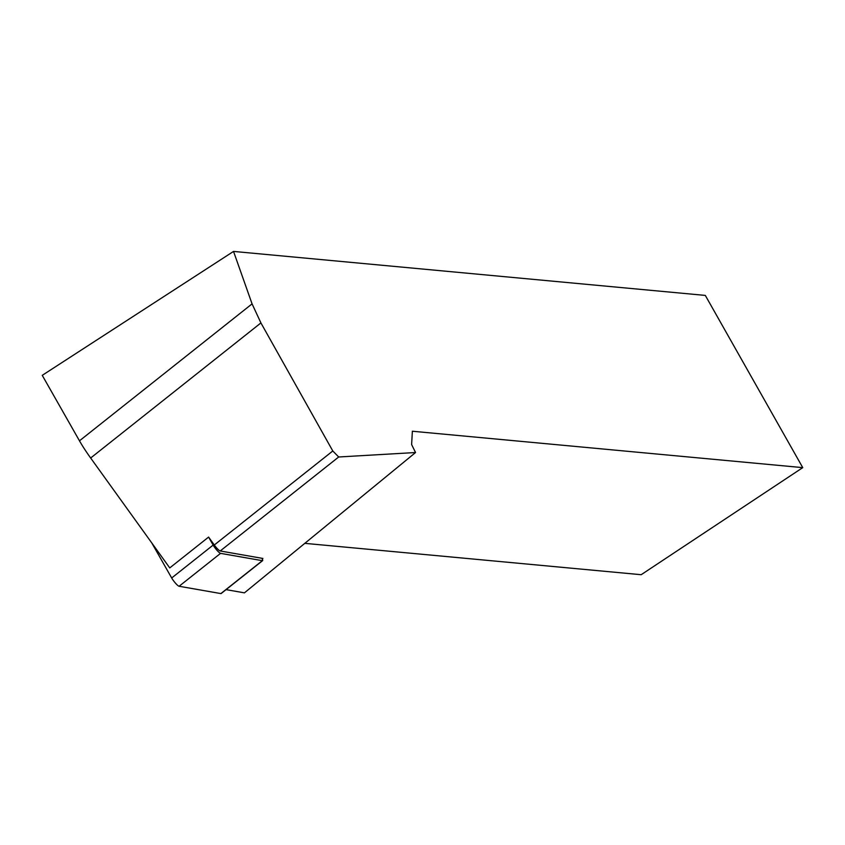 <?xml version="1.0" encoding="UTF-8"?>
<svg xmlns="http://www.w3.org/2000/svg" width="845" height="845" viewBox="0 0 845 845"><rect width="100%" height="100%" fill="white"/><g stroke="black" fill="none" stroke-linecap="round" stroke-linejoin="round"><path stroke-width="1.27" d="M262.246 558.957L262.89 558.45L220.218 550.972A6.76 1.194 -128.4 0 1 214.292 544.993L208.599 537.082L169.75 567.914L90.658 458.011A50.732 8.968 -128.4 0 1 79.472 440.815L42.25 375.338L233.526 251.419L705.311 295.412L802.75 467.634L641.165 574.706L304.802 543.346M233.526 251.419L252.074 303.873L260.915 322.927L332.793 450.976L338.687 456.987L415.55 452.529L244.437 592.852L226.069 589.63M415.55 452.529L411.621 444.554L412.371 431.235L802.75 467.634M151.741 542.881L171.683 577.98A6.76 1.194 51.6 0 0 179.108 586.261L220.883 593.581A6.76 1.194 51.6 0 0 221.147 593.539L262.615 560.636A6.76 1.194 51.6 0 0 261.887 558.27M208.599 537.082L213.151 545.088A6.76 1.194 51.6 0 0 220.566 553.359L262.351 560.679A6.76 1.194 51.6 0 0 262.615 560.636M338.687 456.987L220.218 550.972M332.793 450.976L214.292 544.993M260.915 322.927L90.658 458.011M252.074 303.873L79.472 440.815M213.151 545.088L171.683 577.98M220.566 553.359L179.108 586.261M262.351 560.679L220.883 593.581"/></g></svg>
